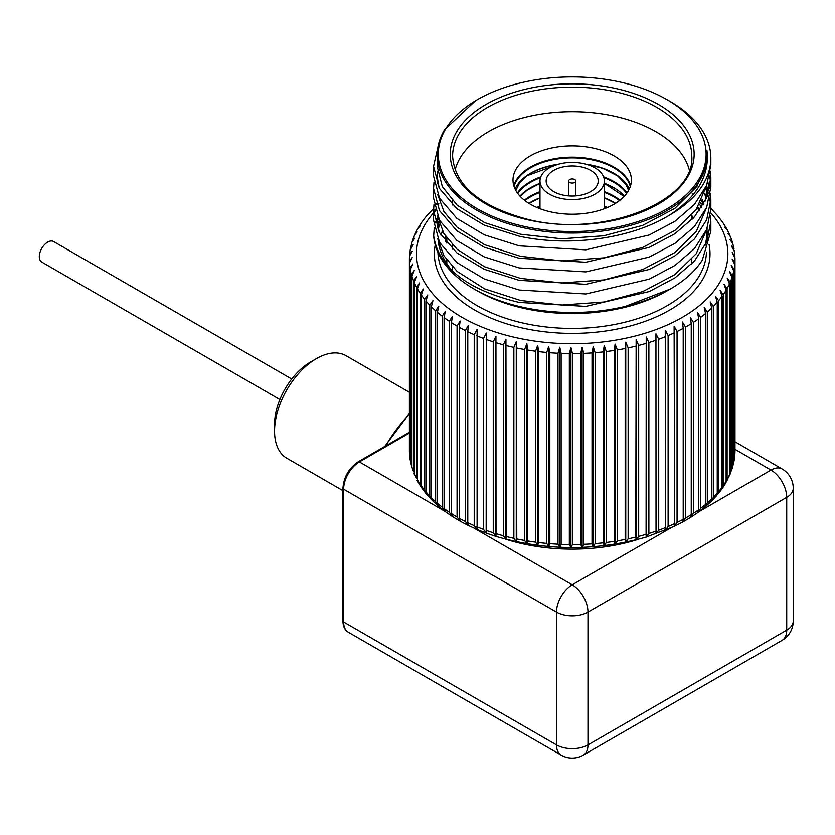 <?xml version="1.0" encoding="UTF-8"?>
<svg xmlns="http://www.w3.org/2000/svg" width="835" height="835" viewBox="0 0 835 835"><rect width="100%" height="100%" fill="white"/><g stroke="black" fill="none" stroke-linecap="round" stroke-linejoin="round"><path stroke-width="1.25" d="M438.688 231.17L437.216 220.179L437.425 216.067M699.605 204.304L701.431 207.696M707.088 228.446L706.754 237.578L705.147 245.271M710.835 221.557L710.835 231.222L702.318 260.082A138.652 80.045 180 0 1 670.234 289.056L620.76 308.157A134.978 77.926 -0 0 0 667.635 290.549A134.978 77.926 -0 0 0 668.261 290.183M706.723 241.764A134.978 77.926 -0 0 0 707.172 235.449L707.172 231.222M707.12 233.382A134.978 77.926 -0 0 0 706.744 229.291M699.824 210.086A134.978 77.926 -0 0 0 697.903 207.08M706.431 230.042L696.213 253.736L674.868 274.621L642.762 291.572L603.757 302.009L561.652 305.036L520.591 300.464L484.571 288.837L457.131 271.406L443.949 255.781L437.665 238.695M437.686 226.389L438.709 221.557M704.583 193.271L705.919 198.104M706.431 207.967L696.213 231.671L674.868 252.546L642.762 269.496L603.757 279.934L561.652 282.961L520.591 278.389L484.571 266.762L457.131 249.331L443.949 233.706L437.665 216.62M702.12 199.471L703.853 203.604M438.688 187.019L437.216 176.028L437.498 171.196M707.172 196.507L707.172 187.071L705.147 201.12M706.431 185.892L696.213 209.585L674.868 230.47L642.762 247.421L603.757 257.858L561.652 260.885L520.591 256.314L484.571 244.686L457.131 227.256L443.949 211.631L437.665 194.545M705.919 188.439L706.775 193.271M477.505 99.574A133.913 77.311 0 0 0 520.998 225.68A133.913 77.311 0 0 0 683.552 197.185A133.913 77.311 0 0 0 666.883 99.574A133.913 77.311 0 0 0 477.505 99.574L475.365 100.805L444.544 129.78A134.978 77.926 -0 0 0 437.216 155.112A134.978 77.926 -0 0 0 520.591 227.12A134.978 77.926 -0 0 0 707.172 155.112A134.978 77.926 -0 0 0 706.901 150.175C709.927 175.047 697.434 196.716 669.44 215.169C631.02 238.904 569.115 247.17 519.182 236.19L484.258 225.147L456.912 208.771L439.513 188.553L433.542 166.374L437.884 147.377M707.172 155.216L706.754 161.687L696.912 186.497L674.868 208.395L642.762 225.346L603.757 235.783L561.652 238.81L520.591 234.238L484.571 222.611L457.131 205.18L442.31 186.612L437.216 166.363L437.216 155.112M433.542 166.363L433.542 176.028L439.513 198.219L456.912 218.436L484.269 234.812L519.182 245.855L585.815 249.822L649.223 234.99L674.941 221.317L694.459 204.46L706.681 185.297L710.835 164.996L710.835 158.107A138.652 80.045 180 0 1 669.44 215.169M666.883 99.574L670.234 101.505A138.652 80.045 180 0 1 710.835 158.107M710.46 171.196L710.835 177.406L706.681 197.707L694.459 216.87L674.941 233.727L649.233 247.4L585.826 262.232L519.182 258.265L484.269 247.233L456.922 230.857L439.513 210.639L433.542 188.449L433.542 198.104L439.513 220.304L456.933 240.522L484.279 256.898L519.182 267.931L585.836 271.886L649.233 257.065L674.941 243.392L694.459 226.535L706.681 207.372L710.835 187.082M710.606 182.239L709.625 176.028M710.46 193.282L710.835 199.471L706.692 219.762L694.48 238.935L674.951 255.802L649.254 269.465L585.846 284.307L519.182 280.341L484.29 269.308L456.933 252.942L439.513 232.714L433.542 210.514L433.542 220.179L439.523 242.39L456.943 262.607L484.29 278.973L519.182 290.006L585.846 293.962L649.254 279.13L674.93 265.478L694.47 248.6L706.692 229.437L710.835 209.157M710.606 204.314L709.625 198.104M708.32 193.271L707.172 190.036M433.542 188.449L434.002 182.239M707.861 182.228L709.625 188.439M670.234 289.056A138.652 80.045 180 0 1 519.182 306.414A138.652 80.045 180 0 1 474.155 289.056A138.652 80.045 180 0 1 433.668 235.804L434.242 227.882M703.467 204.304L701.431 200.911M437.216 202.686L436.559 204.304M434.993 209.147L433.824 215.357M433.542 210.514L434.002 204.314M710.46 215.357L710.835 221.567L706.692 241.847L694.47 261.021L674.93 277.888L649.254 291.54L585.836 306.382L519.182 302.416C467.015 289.829 438.5 267.617 433.668 235.804M667.384 290.695A134.268 77.519 180 0 1 667.134 290.841A134.268 77.519 180 0 1 477.244 290.841L474.155 289.056M452.382 271.02A134.268 77.519 180 0 1 438.365 242.275M438.354 229.834A134.268 77.519 180 0 1 439.502 224.166M697.34 207.946A134.268 77.519 180 0 1 699.219 210.921M706.201 231.264A134.268 77.519 180 0 1 706.462 236.034A134.268 77.519 180 0 1 706.17 241.096M435.379 222.914L437.3 217.528M422.092 221.776L422.667 221.066M418.492 227.527L420.349 225.805L417.949 228.331L415.298 233.497L417.187 231.984L414.588 235.105L412.605 240.282L414.776 238.288L412.041 242.046L410.611 248.12M415.068 234.207L415.298 233.497M412.427 241.075L412.605 240.282M410.611 248.162L413.137 244.665L410.256 249.957M410.319 460.45L410.016 458.739A162.794 93.99 180 0 1 409.505 454L409.505 263.067L412.187 257.545L409.421 261.251A162.794 93.99 180 0 1 409.4 259.622L409.494 256.23L412.271 251.095L409.62 254.696L410.34 249.101M410.016 458.739L410.016 267.805L412.876 263.985L410.319 269.611L410.319 460.544L411.404 465.252A162.794 93.99 180 0 1 410.319 460.544M411.404 465.252L411.404 274.318L414.337 270.383L411.916 276.103L411.916 467.036L413.565 471.692A162.794 93.99 180 0 1 411.916 467.036M413.565 471.692L413.565 280.758L416.582 276.698L414.306 282.522L414.306 473.455L416.508 478.027A162.794 93.99 180 0 1 414.306 473.455M416.508 478.027L416.508 287.094L419.577 282.919L417.458 288.827L417.458 479.76L417.917 481.785L421.09 486.941L420.203 484.227A162.794 93.99 180 0 1 417.458 479.76M420.203 484.227L420.203 293.294L423.314 288.993L421.362 294.985L421.362 485.918L421.957 488.193L425.819 493.318L424.65 490.27A162.794 93.99 180 0 1 421.362 485.918M424.65 490.27L424.65 299.337L427.781 294.912L425.996 300.976L425.996 491.898L426.695 494.362L431.257 499.424L429.806 496.115A162.794 93.99 180 0 1 425.996 491.898M429.806 496.115L429.806 305.182L432.947 300.631L431.351 306.758L431.351 497.691L432.947 500.697M437.968 505.697L435.651 501.741L435.651 310.808L438.792 306.121L437.394 312.311L437.394 503.244L438.792 506.198M444.679 511.114L442.174 507.106L442.174 316.173L445.285 311.371L444.084 317.613L444.084 508.546L445.285 511.438M451.975 516.207L449.324 512.21L449.324 321.277L452.403 316.35L451.411 322.634L451.411 513.567L452.403 516.416M457.069 517.011L457.069 326.078L460.095 321.016L459.313 327.341L459.313 518.274L460.095 521.092L457.069 517.011A162.794 93.99 180 0 1 451.411 513.567M465.387 521.478L465.387 330.545L468.341 325.379L467.777 331.725L467.777 522.658L468.341 525.445L465.387 521.478A162.794 93.99 180 0 1 459.313 518.274M697.549 512.586L698.707 509.705A162.794 93.99 180 0 1 693.363 513.316L690.305 517.491L691.244 514.652A162.794 93.99 180 0 1 685.493 518.044L682.477 522.094L683.207 519.297A162.794 93.99 180 0 1 677.06 522.439L674.116 526.374L674.638 523.597A162.794 93.99 180 0 1 668.115 526.488L665.255 530.308L665.558 527.543A162.794 93.99 180 0 1 658.711 530.173L655.945 533.868L656.028 531.112A162.794 93.99 180 0 1 648.878 533.461L646.227 537.051L646.092 534.296A162.794 93.99 180 0 1 638.671 536.341L636.145 539.838L635.79 537.072A162.794 93.99 180 0 1 628.15 538.815L625.759 542.207L625.185 539.42A162.794 93.99 180 0 1 617.347 540.85L615.103 544.149L614.32 541.341A162.794 93.99 180 0 1 606.325 542.447L604.237 545.662L603.246 542.813A162.794 93.99 180 0 1 595.136 543.606L593.226 546.737L592.025 543.835A162.794 93.99 180 0 1 583.842 544.295L582.099 547.353L580.701 544.41A162.794 93.99 180 0 1 572.486 544.535L570.931 547.53L569.345 544.524A162.794 93.99 180 0 1 561.13 544.326L559.774 547.259L557.999 544.18A162.794 93.99 180 0 1 549.827 543.648L548.668 546.528L546.716 543.376A162.794 93.99 180 0 1 538.627 542.52L537.688 545.359L535.559 542.134A162.794 93.99 180 0 1 527.595 540.944L526.864 543.752L524.589 540.433A162.794 93.99 180 0 1 516.781 538.93L516.27 541.706L513.849 538.293A162.794 93.99 180 0 1 506.24 536.477L505.937 539.243L503.38 535.736A162.794 93.99 180 0 1 496.021 533.617L495.938 536.373L493.255 532.751A162.794 93.99 180 0 1 486.168 530.35L486.304 533.106L477.056 529.453L474.217 525.612L474.217 334.678L477.098 329.387L477.098 529.453L468.341 525.445M493.255 532.751L493.255 341.818L495.938 336.307L495.938 536.373L486.294 533.106L483.517 529.369L483.517 338.436L486.304 333.029L486.168 530.35M495.938 336.307L496.021 533.617M503.38 535.736L503.38 344.803L505.937 339.177L506.24 536.477M513.849 538.293L513.849 347.36L516.27 341.64L516.781 538.93M524.589 540.433L524.589 349.5L526.864 343.676L527.595 350.011L527.595 540.944M535.559 542.134L535.559 351.201L537.688 345.293L538.627 351.587L538.627 542.52M546.716 543.376L546.716 352.454L548.668 346.462L549.827 352.714L549.827 543.648M557.999 544.18L557.999 353.247L559.774 347.183L561.13 353.393L561.13 544.326M569.345 544.524L569.345 353.591L570.931 347.464L572.486 353.602L572.486 544.535M580.701 544.41L580.701 353.476L582.099 347.287L583.842 353.362L583.842 544.295M592.025 543.835L592.025 352.902L593.226 346.661L595.136 352.673L595.136 543.606M603.246 542.813L603.246 351.879L604.237 345.596L606.325 351.514L606.325 542.447M614.32 541.341L614.32 350.408L615.103 344.083L617.347 349.917L617.347 540.85M625.185 539.42L625.185 348.487L625.759 342.131L628.15 347.882L628.15 538.815M635.79 537.072L636.145 339.761L638.671 345.408L638.671 536.341M646.092 534.296L646.227 336.985L648.878 342.527L648.878 533.461M656.028 531.112L655.945 333.802L658.711 339.24L658.711 530.173M665.558 527.543L665.255 330.232L668.115 335.555L668.115 526.488M674.638 523.597L674.116 326.308L677.06 331.505L677.06 522.439M683.207 519.297L683.207 328.364L682.477 322.028L685.493 327.111L685.493 518.044M691.244 514.652L691.244 323.719L690.305 317.425L693.363 322.383L693.363 513.316M698.707 509.705L698.707 318.772L697.549 312.509L700.659 317.352L700.659 508.285L698.112 512.293M704.187 507.398L705.544 504.465L705.544 313.532L704.187 307.322L707.318 312.039L707.318 502.973L704.959 506.949M710.178 501.95L711.733 498.965L711.733 308.031L710.178 301.884L713.32 306.466L713.32 497.399L711.201 501.292M711.806 500.749L716.534 495.719L717.244 493.224L717.244 302.291L715.501 296.206L718.643 300.673L718.643 491.596L716.806 495.322M717.401 494.717L721.43 489.602L722.045 487.275L722.045 296.341L720.125 290.34L723.246 294.671L723.246 485.605L721.722 489.091M722.296 488.402L725.625 483.246L726.116 481.158L726.116 290.225L724.028 284.297L727.108 288.503L727.108 479.436L725.897 482.64M726.44 481.837L729.435 474.885L729.435 283.952L727.191 278.107L730.218 282.188L730.218 473.121L729.31 475.96M729.8 475.063L731.992 468.487L731.992 277.554L729.602 271.813L732.566 275.769L732.566 466.702L731.951 469.093M732.347 468.132L733.777 462.005L733.777 271.072L731.251 265.426L734.122 269.277L733.777 462.047M734.048 461.066L734.758 455.472L734.758 264.538L732.118 258.996L734.894 262.733L734.758 454.783M734.309 250.698L734.873 256.168L732.201 252.546L734.957 257.838L734.988 259.622A162.794 93.99 180 0 1 734.894 262.733M734.372 251.429L731.512 246.106L733.986 248.799M733.996 248.799L732.796 243.622L730.041 239.718L732.431 242.641M730.437 236.649L727.807 233.393L729.978 235.731M729.759 235.011L727.264 229.834L724.811 227.183L726.732 229.009M723.287 223.227L722.724 222.507M722.432 221.974L717.975 216.223M717.693 215.795L712.516 210.19M693.28 194.503L692.173 193.845M433.584 208.583L426.988 215.461M697.956 512.439L690.681 517.314M690.566 517.418L682.727 521.99M682.477 522.094L674.252 526.321M674.116 526.374L646.227 537.051C595.94 551.225 545.85 550.996 495.938 536.373M468.184 525.382L459.918 521.05M459.824 520.967L452.111 516.322M431.862 499.967L431.257 499.413M426.414 493.944L425.819 493.308M421.665 487.661L421.09 486.941M417.657 481.158L417.114 480.334M414.411 474.437L413.941 473.518M411.947 467.527L411.592 466.546M409.505 454L409.547 454.553M409.505 453.061L409.421 452.184A162.794 93.99 180 0 1 409.4 450.556L409.4 259.622A162.794 93.99 180 0 1 409.484 256.502M409.62 254.696L409.62 255.385M409.421 261.251L409.421 452.184M445.681 236.42L445.681 241.785M692.977 218.509L692.977 217.893M734.873 257.107L734.873 256.168M548.668 346.462L548.668 546.528M559.774 347.183L559.774 547.259M570.931 347.464L570.931 547.53M582.099 347.287L582.099 547.353M593.226 346.661L593.226 546.737M604.237 345.596L604.237 545.662M615.103 344.083L615.103 544.149M625.759 342.131L625.759 542.207M636.145 339.761L636.145 539.838M646.227 336.985L646.227 537.051M691.985 216.756L691.985 219.563M446.829 238.069L446.829 243.152M446.829 260.144L446.829 263.797M526.864 343.676L526.864 543.752M516.27 341.64L516.27 541.706M505.937 339.177L505.937 539.243M537.688 345.293L537.688 545.359M569.679 182.468A3.549 2.046 0 0 0 573.551 182.917A3.549 2.046 0 0 0 575.743 181.018A3.549 2.046 0 0 0 572.194 178.972A3.549 2.046 0 0 0 568.635 181.018A3.549 2.046 0 0 0 569.679 182.468M274.558 431.121L274.558 424.357A50.914 29.392 -60 0 1 310.557 362.004L316.423 358.612A59.201 34.183 120 0 0 274.558 431.121A59.201 34.183 120 0 0 286.822 458.217L342.935 490.625M409.4 392.273L346.024 355.679A59.201 34.183 120 0 0 316.423 358.612M455.096 169.923A118.403 68.355 180 0 1 572.194 111.692A118.403 68.355 180 0 1 689.282 169.923M291.718 379.017L53.586 241.534A11.836 6.837 120 0 0 41.75 248.371A11.836 6.837 120 0 0 41.75 262.044L279.882 399.527M530.329 204.22A59.201 34.183 180 0 1 512.993 180.057A59.201 34.183 180 0 1 572.194 145.874A59.201 34.183 180 0 1 631.396 180.057A59.201 34.183 180 0 1 594.844 211.631A59.201 34.183 180 0 1 530.329 204.22M594.969 167.877A32.21 18.589 0 0 0 559.867 163.848A32.21 18.589 0 0 0 539.984 181.018A32.21 18.589 0 0 0 572.194 199.617A32.21 18.589 0 0 0 604.394 181.018A32.21 18.589 0 0 0 594.969 167.877M590.606 170.382A26.052 15.04 0 0 0 562.226 167.125A26.052 15.04 0 0 0 546.142 181.018A26.052 15.04 0 0 0 572.194 196.058A26.052 15.04 0 0 0 598.236 181.018A26.052 15.04 0 0 0 590.606 170.382M525.57 219.302A121.952 70.411 180 0 1 497.911 98.394A121.952 70.411 180 0 1 693.092 145.029A121.952 70.411 180 0 1 525.57 219.302M691.777 156.176A119.582 69.044 0 0 0 572.194 87.132A119.582 69.044 0 0 0 452.601 156.176C454.584 185.036 479.081 205.953 526.113 218.937C601.19 239.207 695.868 201.6 691.777 156.176M437.947 252.473A134.268 77.519 0 0 0 520.863 322.55A134.268 77.519 0 0 0 696.254 280.55A134.268 77.519 0 0 0 706.441 252.097M693.614 217.82A134.268 77.519 0 0 0 691.777 215.67M442.435 230.992A134.268 77.519 0 0 0 440.807 234.938M709.072 244.53A137.817 79.565 180 0 1 519.506 327.341A137.817 79.565 180 0 1 435.233 244.926M410.016 267.805A162.794 93.99 180 0 1 409.505 263.067M411.404 274.318A162.794 93.99 180 0 1 410.319 269.611M413.565 280.758A162.794 93.99 180 0 1 411.916 276.103M416.508 287.094A162.794 93.99 180 0 1 414.306 282.522M420.203 293.294A162.794 93.99 180 0 1 417.458 288.827M424.65 299.337A162.794 93.99 180 0 1 421.362 294.985M429.806 305.182A162.794 93.99 180 0 1 425.996 300.976M435.651 310.808A162.794 93.99 180 0 1 431.351 306.758M442.174 316.173A162.794 93.99 180 0 1 437.394 312.311M449.324 321.277A162.794 93.99 180 0 1 444.084 317.613M457.069 326.078A162.794 93.99 180 0 1 451.411 322.634M465.387 330.545A162.794 93.99 180 0 1 459.313 327.341M474.217 334.678A162.794 93.99 180 0 1 467.777 331.725M483.517 338.436A162.794 93.99 180 0 1 476.743 335.753M493.255 341.818A162.794 93.99 180 0 1 486.168 339.417M503.38 344.803A162.794 93.99 180 0 1 496.021 342.684M513.849 347.36A162.794 93.99 180 0 1 506.24 345.544M524.589 349.5A162.794 93.99 180 0 1 516.781 347.997M535.559 351.201A162.794 93.99 180 0 1 527.595 350.011M546.716 352.454A162.794 93.99 180 0 1 538.627 351.587M557.999 353.247A162.794 93.99 180 0 1 549.827 352.714M569.345 353.591A162.794 93.99 180 0 1 561.13 353.393M580.701 353.476A162.794 93.99 180 0 1 572.486 353.602M592.025 352.902A162.794 93.99 180 0 1 583.842 353.362M603.246 351.879A162.794 93.99 180 0 1 595.136 352.673M614.32 350.408A162.794 93.99 180 0 1 606.325 351.514M625.185 348.487A162.794 93.99 180 0 1 617.347 349.917M635.79 346.139A162.794 93.99 180 0 1 628.15 347.882M646.092 343.362A162.794 93.99 180 0 1 638.671 345.408M656.028 340.179A162.794 93.99 180 0 1 648.878 342.527M665.558 336.609A162.794 93.99 180 0 1 658.711 339.24M674.638 332.664A162.794 93.99 180 0 1 668.115 335.555M683.207 328.364A162.794 93.99 180 0 1 677.06 331.505M691.244 323.719A162.794 93.99 180 0 1 685.493 327.111M698.707 318.772A162.794 93.99 180 0 1 693.363 322.383M705.544 313.532A162.794 93.99 180 0 1 700.659 317.352M711.733 308.031A162.794 93.99 180 0 1 707.318 312.039M717.244 302.291A162.794 93.99 180 0 1 713.32 306.466M722.045 296.341A162.794 93.99 180 0 1 718.643 300.673M710.71 212.779A155.696 89.888 180 0 1 716.054 288.179A155.696 89.888 180 0 1 506.96 335.44A155.696 89.888 180 0 1 433.542 212.925M434.325 212.048A155.696 89.888 180 0 1 435.473 210.817M700.429 202.842A155.696 89.888 180 0 1 703.018 205.086M726.116 290.225A162.794 93.99 180 0 1 723.246 294.671M729.435 283.952A162.794 93.99 180 0 1 727.108 288.503M731.992 277.554A162.794 93.99 180 0 1 730.218 282.188M733.777 271.072A162.794 93.99 180 0 1 732.566 275.769M734.758 264.538A162.794 93.99 180 0 1 734.122 269.277M734.967 257.984A162.794 93.99 180 0 1 734.988 259.622L734.988 450.556A162.794 93.99 180 0 1 734.894 453.666M722.045 487.275A162.794 93.99 180 0 1 718.643 491.596M717.244 493.224A162.794 93.99 180 0 1 713.32 497.399M711.733 498.965A162.794 93.99 180 0 1 707.318 502.973M705.544 504.465A162.794 93.99 180 0 1 700.659 508.285M483.517 529.369A162.794 93.99 180 0 1 476.743 526.687M474.217 525.612A162.794 93.99 180 0 1 467.777 522.658M449.324 512.21A162.794 93.99 180 0 1 444.084 508.546M442.174 507.106A162.794 93.99 180 0 1 437.394 503.244M435.651 501.741A162.794 93.99 180 0 1 431.351 497.691M734.758 455.472A162.794 93.99 180 0 1 734.122 460.21M733.777 462.005A162.794 93.99 180 0 1 732.566 466.702M731.992 468.487A162.794 93.99 180 0 1 730.218 473.121M729.435 474.885A162.794 93.99 180 0 1 727.108 479.436M726.116 481.158A162.794 93.99 180 0 1 723.246 485.605M409.4 432.227L358.184 461.797A2.369 1.367 60 0 1 359.374 461.912A22.263 12.849 120 0 0 343.634 489.174L343.634 622.002A2.369 1.367 180 0 1 342.935 621.042C343.028 626.407 344.803 630.122 348.237 632.189A22.263 12.849 120 0 1 343.634 622.002L556.496 744.903A22.263 12.849 0 0 0 587.976 744.903A22.263 12.849 60 0 1 583.362 755.091L782.124 640.341A22.263 12.849 -120 0 0 786.727 630.143A22.263 12.849 0 0 0 793.25 621.063L793.25 488.224A22.263 12.849 180 0 1 786.727 497.316A22.263 12.849 -120 0 0 770.987 470.053L734.988 449.272M409.4 433.031L359.374 461.912L444.784 511.218M358.184 461.797C348.884 468.164 343.801 476.962 342.935 488.204A2.369 1.367 0 0 0 343.634 489.174L556.496 612.065A22.263 12.849 120 0 1 572.236 584.803L670.578 528.023M474.207 528.211L572.236 584.803A22.263 12.849 60 0 1 587.976 612.065L587.976 744.903L786.727 630.143L786.727 497.316L587.976 612.065A22.263 12.849 180 0 1 556.496 612.065L556.496 744.903A22.263 12.849 120 0 0 561.099 755.091A22.263 22.263 0 0 0 583.362 755.091M699.365 511.406L770.987 470.053A22.263 12.849 120 0 1 782.124 468.957L734.988 441.736M638.618 539.201A136.992 79.095 180 0 1 505.76 539.201M409.4 414.118A103.603 59.817 120 0 0 385.561 445.984M513.807 185.704A59.201 34.183 180 0 1 572.194 157.168A59.201 34.183 180 0 1 630.582 185.704M517.366 192.948A59.201 34.183 180 0 1 540.798 176.874M603.58 176.874A59.201 34.183 180 0 1 627.012 192.948M615.218 174.285A59.201 34.183 0 0 0 588.028 164.829M556.36 164.829A59.201 34.183 0 0 0 529.16 174.285M524.37 200.202A59.201 34.183 180 0 1 539.984 191.674M604.394 191.674A59.201 34.183 180 0 1 620.008 200.202M615.218 188.793A59.201 34.183 0 0 0 604.394 183.585M539.984 183.585A59.201 34.183 0 0 0 529.16 188.793M536.801 207.456A59.201 34.183 180 0 1 539.984 206.172M604.394 206.172A59.201 34.183 180 0 1 607.588 207.456M615.218 203.291A59.201 34.183 0 0 0 604.394 198.083M539.984 198.083A59.201 34.183 0 0 0 529.16 203.291M606.68 207.832A58.836 33.964 0 0 0 604.394 206.923M539.984 206.923A58.836 33.964 0 0 0 537.709 207.832M619.466 200.63A58.836 33.964 0 0 0 604.394 192.426M539.984 192.426A58.836 33.964 0 0 0 524.923 200.63M528.816 203.312A58.836 33.964 180 0 1 539.984 197.832M604.394 197.832A58.836 33.964 180 0 1 615.572 203.312M519.955 196.131A58.836 33.964 180 0 1 539.984 183.335M604.394 183.335A58.836 33.964 180 0 1 624.434 196.131M626.636 193.48A58.836 33.964 0 0 0 603.893 177.74M540.495 177.74A58.836 33.964 0 0 0 517.752 193.48M630.31 186.56A58.836 33.964 0 0 0 572.194 157.888A58.836 33.964 0 0 0 514.078 186.56M515.091 189.075A58.836 33.964 180 0 1 558.281 164.255M586.107 164.255A58.836 33.964 180 0 1 629.298 189.075M437.216 228.007L437.216 220.179M437.216 183.857L437.216 176.028M710.835 177.406L710.835 187.061M710.835 199.481L710.835 209.136M693.248 218.217L691.777 216.526M442.56 231.243L440.901 235.094M422.948 220.565L426.977 215.451M422.092 221.766L418.763 226.922M732.285 241.826L730.448 236.649M726.471 228.383L723.298 223.227M712.276 209.877L710.835 208.458M438.834 203.667L437.728 204.617M710.971 501.584L705.544 506.501M704.761 507.158L698.655 511.928M451.484 515.915L444.846 511.281M444.126 510.738L438.166 505.927M437.373 505.238L432.102 500.29M410.068 459.469L409.515 454.292M734.988 450.556L734.894 453.937M452.601 200.807L452.601 205.003M452.601 244.958L452.601 249.154M452.601 267.033L452.601 271.229M691.777 215.242L691.777 219.782M691.777 259.393L691.777 263.933M568.635 181.018L568.635 195.922M575.743 181.018L575.743 195.922M342.935 488.204L342.935 621.042M782.124 640.341A22.263 22.263 0 0 0 793.25 621.063M561.099 755.091L348.237 632.189M793.25 488.224A22.263 22.263 0 0 0 782.124 468.957M384.695 446.485L409.4 413.45M515.811 190.474L519.798 182.573L527.052 175.726L558.072 164.307M586.306 164.307L602.682 168.273L617.712 176.008L626.02 184.608L628.578 190.474M520.268 196.476L527.052 190.223L539.984 183.408M604.394 183.408L624.11 196.476M528.972 203.416L539.984 197.905M604.394 197.905L615.405 203.416M604.394 208.729L604.394 181.018M539.984 208.729L539.984 181.018"/></g></svg>
